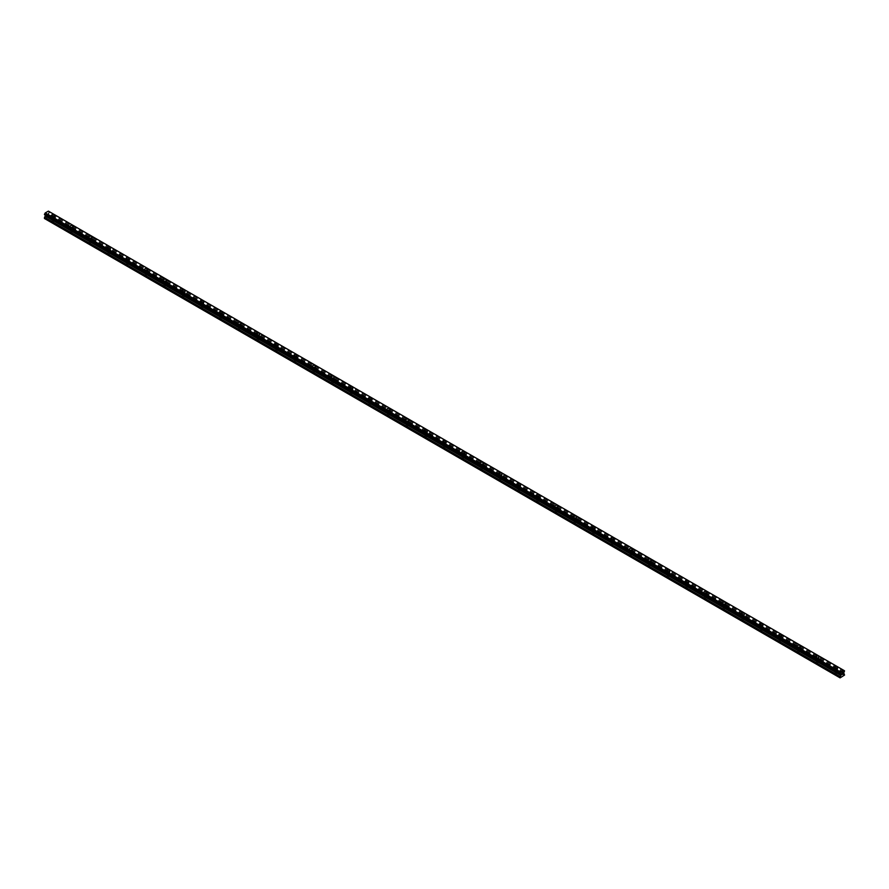 <?xml version="1.0" encoding="UTF-8"?>
<svg xmlns="http://www.w3.org/2000/svg" width="889" height="889" viewBox="0 0 889 889"><rect width="100%" height="100%" fill="white"/><g stroke="black" fill="none" stroke-linecap="round" stroke-linejoin="round"><path stroke-width="0.67" stroke-dasharray="4.45 3.33" d="M52.295 221.405A0.989 0.567 0 0 0 53.696 220.594A0.989 0.567 0 0 0 52.295 221.405M52.295 217.927A0.989 0.567 0 0 0 53.696 217.116A0.989 0.567 0 0 0 52.295 217.927M54.64 215.627L54.64 215.616A1.645 0.956 180 0 1 53.629 216.505A1.645 0.956 180 0 1 51.829 216.294A1.645 0.956 180 0 1 51.351 215.627L51.351 215.616M70.942 232.162A0.989 0.567 0 0 0 72.342 231.362A0.989 0.567 0 0 0 70.942 232.162M70.942 228.684A0.989 0.567 0 0 0 72.342 227.884A0.989 0.567 0 0 0 70.942 228.684M73.287 226.384L73.287 226.384A1.645 0.956 180 0 1 72.265 227.262A1.645 0.956 180 0 1 70.475 227.062A1.645 0.956 180 0 1 69.987 226.384L69.987 226.384M89.578 242.93A0.989 0.567 0 0 0 90.978 242.119A0.989 0.567 0 0 0 89.578 242.93M89.578 239.452A0.989 0.567 0 0 0 90.978 238.641A0.989 0.567 0 0 0 89.578 239.452M91.934 237.152L91.934 237.141A1.645 0.956 180 0 1 90.911 238.03A1.645 0.956 180 0 1 89.111 237.819A1.645 0.956 180 0 1 88.633 237.152L88.633 237.141M108.225 253.698A0.989 0.567 0 0 0 109.625 252.887A0.989 0.567 0 0 0 108.225 253.698M108.225 250.209A0.989 0.567 0 0 0 109.625 249.409A0.989 0.567 0 0 0 108.225 250.209M110.569 247.909L110.569 247.909A1.645 0.956 180 0 1 109.558 248.787A1.645 0.956 180 0 1 107.758 248.587A1.645 0.956 180 0 1 107.28 247.909L107.28 247.909M126.871 264.455A0.989 0.567 0 0 0 128.272 263.655A0.989 0.567 0 0 0 126.871 264.455M126.871 260.977A0.989 0.567 0 0 0 128.272 260.166A0.989 0.567 0 0 0 126.871 260.977M129.216 258.677L129.216 258.677A1.645 0.956 180 0 1 128.194 259.555A1.645 0.956 180 0 1 126.405 259.344A1.645 0.956 180 0 1 125.916 258.677L125.916 258.677M145.507 275.223A0.989 0.567 0 0 0 146.907 274.412A0.989 0.567 0 0 0 145.507 275.223M145.507 271.745A0.989 0.567 0 0 0 146.907 270.934A0.989 0.567 0 0 0 145.507 271.745M147.863 269.445L147.863 269.434A1.645 0.956 180 0 1 146.841 270.323A1.645 0.956 180 0 1 145.04 270.112A1.645 0.956 180 0 1 144.563 269.445L144.563 269.434M164.154 285.98A0.989 0.567 0 0 0 165.554 285.18A0.989 0.567 0 0 0 164.154 285.98M164.154 282.502A0.989 0.567 0 0 0 165.554 281.702A0.989 0.567 0 0 0 164.154 282.502M166.499 280.202L166.499 280.202A1.645 0.956 180 0 1 165.487 281.08A1.645 0.956 180 0 1 163.687 280.88A1.645 0.956 180 0 1 163.209 280.202L163.209 280.202M182.801 296.748A0.989 0.567 0 0 0 184.201 295.937A0.989 0.567 0 0 0 182.801 296.748M182.801 293.27A0.989 0.567 0 0 0 184.201 292.459A0.989 0.567 0 0 0 182.801 293.27M185.145 290.97L185.145 290.959A1.645 0.956 180 0 1 184.123 291.848A1.645 0.956 180 0 1 182.334 291.636A1.645 0.956 180 0 1 181.845 290.97L181.845 290.959M201.436 307.516A0.989 0.567 0 0 0 202.836 306.705A0.989 0.567 0 0 0 201.436 307.516M201.436 304.027A0.989 0.567 0 0 0 202.836 303.227A0.989 0.567 0 0 0 201.436 304.027M203.792 301.727L203.792 301.727A1.645 0.956 180 0 1 202.77 302.604A1.645 0.956 180 0 1 200.97 302.404A1.645 0.956 180 0 1 200.492 301.727L200.492 301.727M220.083 318.273A0.989 0.567 0 0 0 221.483 317.473A0.989 0.567 0 0 0 220.083 318.273M220.083 314.795A0.989 0.567 0 0 0 221.483 313.984A0.989 0.567 0 0 0 220.083 314.795M222.428 312.495L222.428 312.495A1.645 0.956 180 0 1 221.417 313.373A1.645 0.956 180 0 1 219.616 313.161A1.645 0.956 180 0 1 219.138 312.495L219.138 312.495M238.73 329.041A0.989 0.567 0 0 0 240.13 328.23A0.989 0.567 0 0 0 238.73 329.041M238.73 325.563A0.989 0.567 0 0 0 240.13 324.752A0.989 0.567 0 0 0 238.73 325.563M241.075 323.263L241.075 323.252A1.645 0.956 180 0 1 240.052 324.141A1.645 0.956 180 0 1 238.263 323.929A1.645 0.956 180 0 1 237.774 323.263L237.774 323.252M257.365 339.798A0.989 0.567 0 0 0 258.766 338.998A0.989 0.567 0 0 0 257.365 339.798M257.365 336.32A0.989 0.567 0 0 0 258.766 335.52A0.989 0.567 0 0 0 257.365 336.32M259.721 334.02L259.721 334.02A1.645 0.956 180 0 1 258.699 334.897A1.645 0.956 180 0 1 256.899 334.697A1.645 0.956 180 0 1 256.421 334.02L256.421 334.02M276.012 350.566A0.989 0.567 0 0 0 277.412 349.755A0.989 0.567 0 0 0 276.012 350.566M276.012 347.088A0.989 0.567 0 0 0 277.412 346.277A0.989 0.567 0 0 0 276.012 347.088M278.357 344.788L278.357 344.776A1.645 0.956 180 0 1 277.346 345.665A1.645 0.956 180 0 1 275.546 345.454A1.645 0.956 180 0 1 275.068 344.788L275.068 344.776M294.659 361.334A0.989 0.567 0 0 0 296.059 360.523A0.989 0.567 0 0 0 294.659 361.334M294.659 357.845A0.989 0.567 0 0 0 296.059 357.045A0.989 0.567 0 0 0 294.659 357.845M297.004 355.544L297.004 355.544A1.645 0.956 180 0 1 295.981 356.422A1.645 0.956 180 0 1 294.192 356.222A1.645 0.956 180 0 1 293.703 355.544L293.703 355.544M313.295 372.091A0.989 0.567 0 0 0 314.695 371.291A0.989 0.567 0 0 0 313.295 372.091M313.295 368.613A0.989 0.567 0 0 0 314.695 367.802A0.989 0.567 0 0 0 313.295 368.613M315.651 366.312L315.651 366.312A1.645 0.956 180 0 1 314.628 367.19A1.645 0.956 180 0 1 312.828 366.979A1.645 0.956 180 0 1 312.35 366.312L312.35 366.312M331.941 382.859A0.989 0.567 0 0 0 333.342 382.048A0.989 0.567 0 0 0 331.941 382.859M331.941 379.381A0.989 0.567 0 0 0 333.342 378.57A0.989 0.567 0 0 0 331.941 379.381M334.286 377.069L334.286 377.069A1.645 0.956 180 0 1 333.275 377.958A1.645 0.956 180 0 1 331.475 377.747A1.645 0.956 180 0 1 330.997 377.069L330.997 377.069M350.588 393.616A0.989 0.567 0 0 0 351.988 392.816A0.989 0.567 0 0 0 350.588 393.616M350.588 390.138A0.989 0.567 0 0 0 351.988 389.338A0.989 0.567 0 0 0 350.588 390.138M352.933 387.837L352.933 387.837A1.645 0.956 180 0 1 351.911 388.715A1.645 0.956 180 0 1 350.122 388.515A1.645 0.956 180 0 1 349.633 387.837L349.633 387.837M369.224 404.384A0.989 0.567 0 0 0 370.624 403.573A0.989 0.567 0 0 0 369.224 404.384M369.224 400.906A0.989 0.567 0 0 0 370.624 400.094A0.989 0.567 0 0 0 369.224 400.906M371.58 398.605L371.58 398.594A1.645 0.956 180 0 1 370.557 399.483A1.645 0.956 180 0 1 368.757 399.272A1.645 0.956 180 0 1 368.279 398.605L368.279 398.594M387.871 415.152A0.989 0.567 0 0 0 389.271 414.341A0.989 0.567 0 0 0 387.871 415.152M387.871 411.663A0.989 0.567 0 0 0 389.271 410.862A0.989 0.567 0 0 0 387.871 411.663M390.215 409.362L390.215 409.362A1.645 0.956 180 0 1 389.204 410.24A1.645 0.956 180 0 1 387.404 410.04A1.645 0.956 180 0 1 386.926 409.362L386.926 409.362M406.517 425.909A0.989 0.567 0 0 0 407.918 425.109A0.989 0.567 0 0 0 406.517 425.909M406.517 422.431A0.989 0.567 0 0 0 407.918 421.619A0.989 0.567 0 0 0 406.517 422.431M408.862 420.13L408.862 420.13A1.645 0.956 180 0 1 407.84 421.008A1.645 0.956 180 0 1 406.051 420.797A1.645 0.956 180 0 1 405.562 420.13L405.562 420.13M425.153 436.677A0.989 0.567 0 0 0 426.553 435.866A0.989 0.567 0 0 0 425.153 436.677M425.153 433.199A0.989 0.567 0 0 0 426.553 432.387A0.989 0.567 0 0 0 425.153 433.199M427.509 430.887L427.509 430.887A1.645 0.956 180 0 1 426.487 431.776A1.645 0.956 180 0 1 424.686 431.565A1.645 0.956 180 0 1 424.209 430.887L424.209 430.887M443.8 447.434A0.989 0.567 0 0 0 445.2 446.634A0.989 0.567 0 0 0 443.8 447.434M443.8 443.955A0.989 0.567 0 0 0 445.2 443.155A0.989 0.567 0 0 0 443.8 443.955M446.145 441.655L446.145 441.655A1.645 0.956 180 0 1 445.133 442.533A1.645 0.956 180 0 1 443.333 442.333A1.645 0.956 180 0 1 442.855 441.655L442.855 441.655M462.447 458.202A0.989 0.567 0 0 0 463.847 457.391A0.989 0.567 0 0 0 462.447 458.202M462.447 454.724A0.989 0.567 0 0 0 463.847 453.912A0.989 0.567 0 0 0 462.447 454.724M464.791 452.412L464.791 452.423A1.645 0.956 180 0 1 463.769 453.301A1.645 0.956 180 0 1 461.98 453.09A1.645 0.956 180 0 1 461.491 452.423L461.491 452.412M481.082 468.97A0.989 0.567 0 0 0 482.483 468.159A0.989 0.567 0 0 0 481.082 468.97M481.082 465.48A0.989 0.567 0 0 0 482.483 464.68A0.989 0.567 0 0 0 481.082 465.48M483.438 463.18L483.438 463.18A1.645 0.956 180 0 1 482.416 464.058A1.645 0.956 180 0 1 480.616 463.858A1.645 0.956 180 0 1 480.138 463.18L480.138 463.18M499.729 479.727A0.989 0.567 0 0 0 501.129 478.915A0.989 0.567 0 0 0 499.729 479.727M499.729 476.248A0.989 0.567 0 0 0 501.129 475.437A0.989 0.567 0 0 0 499.729 476.248M502.074 473.948L502.074 473.937A1.645 0.956 180 0 1 501.063 474.826A1.645 0.956 180 0 1 499.262 474.615A1.645 0.956 180 0 1 498.785 473.948L498.785 473.937M518.376 490.495A0.989 0.567 0 0 0 519.776 489.683A0.989 0.567 0 0 0 518.376 490.495M518.376 487.016A0.989 0.567 0 0 0 519.776 486.205A0.989 0.567 0 0 0 518.376 487.016M520.721 484.705L520.721 484.705A1.645 0.956 180 0 1 519.698 485.594A1.645 0.956 180 0 1 517.909 485.383A1.645 0.956 180 0 1 517.42 484.705L517.42 484.705M537.012 501.252A0.989 0.567 0 0 0 538.412 500.451A0.989 0.567 0 0 0 537.012 501.252M537.012 497.773A0.989 0.567 0 0 0 538.412 496.962A0.989 0.567 0 0 0 537.012 497.773M539.367 495.473L539.367 495.473A1.645 0.956 180 0 1 538.345 496.351A1.645 0.956 180 0 1 536.545 496.151A1.645 0.956 180 0 1 536.067 495.473L536.067 495.473M555.658 512.02A0.989 0.567 0 0 0 557.059 511.208A0.989 0.567 0 0 0 555.658 512.02M555.658 508.541A0.989 0.567 0 0 0 557.059 507.73A0.989 0.567 0 0 0 555.658 508.541M558.003 506.241L558.003 506.23A1.645 0.956 180 0 1 556.992 507.119A1.645 0.956 180 0 1 555.192 506.908A1.645 0.956 180 0 1 554.714 506.241L554.714 506.23M574.305 522.776A0.989 0.567 0 0 0 575.705 521.976A0.989 0.567 0 0 0 574.305 522.776M574.305 519.298A0.989 0.567 0 0 0 575.705 518.498A0.989 0.567 0 0 0 574.305 519.298M576.65 516.998L576.65 516.998A1.645 0.956 180 0 1 575.628 517.876A1.645 0.956 180 0 1 573.838 517.676A1.645 0.956 180 0 1 573.349 516.998L573.349 516.998M592.941 533.544A0.989 0.567 0 0 0 594.341 532.733A0.989 0.567 0 0 0 592.941 533.544M592.941 530.066A0.989 0.567 0 0 0 594.341 529.255A0.989 0.567 0 0 0 592.941 530.066M595.297 527.755L595.297 527.766A1.645 0.956 180 0 1 594.274 528.644A1.645 0.956 180 0 1 592.485 528.433A1.645 0.956 180 0 1 591.996 527.766L591.996 527.755M611.588 544.312A0.989 0.567 0 0 0 612.988 543.501A0.989 0.567 0 0 0 611.588 544.312M611.588 540.834A0.989 0.567 0 0 0 612.988 540.023A0.989 0.567 0 0 0 611.588 540.834M613.932 538.523L613.932 538.523A1.645 0.956 180 0 1 612.921 539.401A1.645 0.956 180 0 1 611.121 539.201A1.645 0.956 180 0 1 610.643 538.523L610.643 538.523M630.234 555.069A0.989 0.567 0 0 0 631.635 554.269A0.989 0.567 0 0 0 630.234 555.069M630.234 551.591A0.989 0.567 0 0 0 631.635 550.78A0.989 0.567 0 0 0 630.234 551.591M632.579 549.291L632.579 549.291A1.645 0.956 180 0 1 631.557 550.169A1.645 0.956 180 0 1 629.768 549.969A1.645 0.956 180 0 1 629.279 549.291L629.279 549.291M648.87 565.837A0.989 0.567 0 0 0 650.27 565.026A0.989 0.567 0 0 0 648.87 565.837M648.87 562.359A0.989 0.567 0 0 0 650.27 561.548A0.989 0.567 0 0 0 648.87 562.359M651.226 560.059L651.226 560.048A1.645 0.956 180 0 1 650.203 560.937A1.645 0.956 180 0 1 648.414 560.726A1.645 0.956 180 0 1 647.925 560.059L647.925 560.048M667.517 576.594A0.989 0.567 0 0 0 668.917 575.794A0.989 0.567 0 0 0 667.517 576.594M667.517 573.116A0.989 0.567 0 0 0 668.917 572.316A0.989 0.567 0 0 0 667.517 573.116M669.861 570.816L669.861 570.816A1.645 0.956 180 0 1 668.85 571.694A1.645 0.956 180 0 1 667.05 571.494A1.645 0.956 180 0 1 666.572 570.816L666.572 570.816M686.164 587.362A0.989 0.567 0 0 0 687.564 586.551A0.989 0.567 0 0 0 686.164 587.362M686.164 583.884A0.989 0.567 0 0 0 687.564 583.073A0.989 0.567 0 0 0 686.164 583.884M688.508 581.584L688.508 581.573A1.645 0.956 180 0 1 687.486 582.462A1.645 0.956 180 0 1 685.697 582.251A1.645 0.956 180 0 1 685.208 581.584L685.208 581.573M704.799 598.13A0.989 0.567 0 0 0 706.199 597.319A0.989 0.567 0 0 0 704.799 598.13M704.799 594.641A0.989 0.567 0 0 0 706.199 593.841A0.989 0.567 0 0 0 704.799 594.641M707.155 592.341L707.155 592.341A1.645 0.956 180 0 1 706.133 593.219A1.645 0.956 180 0 1 704.344 593.019A1.645 0.956 180 0 1 703.855 592.341L703.855 592.341M723.446 608.887A0.989 0.567 0 0 0 724.846 608.087A0.989 0.567 0 0 0 723.446 608.887M723.446 605.409A0.989 0.567 0 0 0 724.846 604.598A0.989 0.567 0 0 0 723.446 605.409M725.791 603.109L725.791 603.109A1.645 0.956 180 0 1 724.779 603.987A1.645 0.956 180 0 1 722.979 603.775A1.645 0.956 180 0 1 722.501 603.109L722.501 603.109M742.093 619.655A0.989 0.567 0 0 0 743.493 618.844A0.989 0.567 0 0 0 742.093 619.655M742.093 616.177A0.989 0.567 0 0 0 743.493 615.366A0.989 0.567 0 0 0 742.093 616.177M744.437 613.877L744.437 613.866A1.645 0.956 180 0 1 743.415 614.755A1.645 0.956 180 0 1 741.626 614.543A1.645 0.956 180 0 1 741.137 613.877L741.137 613.866M760.728 630.412A0.989 0.567 0 0 0 762.129 629.612A0.989 0.567 0 0 0 760.728 630.412M760.728 626.934A0.989 0.567 0 0 0 762.129 626.134A0.989 0.567 0 0 0 760.728 626.934M763.084 624.634L763.084 624.634A1.645 0.956 180 0 1 762.062 625.512A1.645 0.956 180 0 1 760.273 625.311A1.645 0.956 180 0 1 759.784 624.634L759.784 624.634M779.375 641.18A0.989 0.567 0 0 0 780.775 640.369A0.989 0.567 0 0 0 779.375 641.18M779.375 637.702A0.989 0.567 0 0 0 780.775 636.891A0.989 0.567 0 0 0 779.375 637.702M781.72 635.402L781.72 635.391A1.645 0.956 180 0 1 780.709 636.28A1.645 0.956 180 0 1 778.908 636.068A1.645 0.956 180 0 1 778.431 635.402L778.431 635.391M798.022 651.948A0.989 0.567 0 0 0 799.422 651.137A0.989 0.567 0 0 0 798.022 651.948M798.022 648.459A0.989 0.567 0 0 0 799.422 647.659A0.989 0.567 0 0 0 798.022 648.459M800.367 646.159L800.367 646.159A1.645 0.956 180 0 1 799.344 647.036A1.645 0.956 180 0 1 797.555 646.836A1.645 0.956 180 0 1 797.066 646.159L797.066 646.159M816.658 662.705A0.989 0.567 0 0 0 818.058 661.905A0.989 0.567 0 0 0 816.658 662.705M816.658 659.227A0.989 0.567 0 0 0 818.058 658.416A0.989 0.567 0 0 0 816.658 659.227M819.013 656.927L819.013 656.927A1.645 0.956 180 0 1 817.991 657.804A1.645 0.956 180 0 1 816.202 657.593A1.645 0.956 180 0 1 815.713 656.927L815.713 656.927M835.304 673.473A0.989 0.567 0 0 0 836.705 672.662A0.989 0.567 0 0 0 835.304 673.473M835.304 669.995A0.989 0.567 0 0 0 836.705 669.184A0.989 0.567 0 0 0 835.304 669.995M837.649 667.695L837.649 667.683A1.645 0.956 180 0 1 836.638 668.572A1.645 0.956 180 0 1 834.838 668.361A1.645 0.956 180 0 1 834.36 667.695L834.36 667.683M834.838 670.262A1.645 0.956 0 0 0 836.638 670.462A1.645 0.956 0 0 0 837.649 669.584A1.645 0.956 0 0 0 837.171 668.917A1.645 0.956 0 0 0 835.371 668.706A1.645 0.956 0 0 0 834.36 669.584A1.645 0.956 0 0 0 834.838 670.262M834.838 668.539A1.645 0.956 0 0 0 836.638 668.75A1.645 0.956 0 0 0 837.649 667.872A1.645 0.956 0 0 0 837.171 667.195A1.645 0.956 0 0 0 835.371 666.994A1.645 0.956 0 0 0 834.36 667.872A1.645 0.956 0 0 0 834.838 668.539M816.202 659.494A1.645 0.956 0 0 0 817.991 659.705A1.645 0.956 0 0 0 819.013 658.827A1.645 0.956 0 0 0 818.525 658.149A1.645 0.956 0 0 0 816.735 657.949A1.645 0.956 0 0 0 815.713 658.827A1.645 0.956 0 0 0 816.202 659.494M816.202 657.782A1.645 0.956 0 0 0 817.991 657.982A1.645 0.956 0 0 0 819.013 657.104A1.645 0.956 0 0 0 818.525 656.438A1.645 0.956 0 0 0 816.735 656.226A1.645 0.956 0 0 0 815.713 657.104A1.645 0.956 0 0 0 816.202 657.782M797.555 648.737A1.645 0.956 0 0 0 799.344 648.937A1.645 0.956 0 0 0 800.367 648.059A1.645 0.956 0 0 0 799.889 647.392A1.645 0.956 0 0 0 798.089 647.181A1.645 0.956 0 0 0 797.066 648.059A1.645 0.956 0 0 0 797.555 648.737M797.555 647.014A1.645 0.956 0 0 0 799.344 647.225A1.645 0.956 0 0 0 800.367 646.336A1.645 0.956 0 0 0 799.889 645.67A1.645 0.956 0 0 0 798.089 645.458A1.645 0.956 0 0 0 797.066 646.336A1.645 0.956 0 0 0 797.555 647.014M778.908 637.969A1.645 0.956 0 0 0 780.709 638.18A1.645 0.956 0 0 0 781.72 637.302A1.645 0.956 0 0 0 781.242 636.624A1.645 0.956 0 0 0 779.442 636.413A1.645 0.956 0 0 0 778.431 637.302A1.645 0.956 0 0 0 778.908 637.969M778.908 636.246A1.645 0.956 0 0 0 780.709 636.457A1.645 0.956 0 0 0 781.72 635.579A1.645 0.956 0 0 0 781.242 634.902A1.645 0.956 0 0 0 779.442 634.702A1.645 0.956 0 0 0 778.431 635.579A1.645 0.956 0 0 0 778.908 636.246M760.273 627.201A1.645 0.956 0 0 0 762.062 627.412A1.645 0.956 0 0 0 763.084 626.534A1.645 0.956 0 0 0 762.595 625.856A1.645 0.956 0 0 0 760.806 625.656A1.645 0.956 0 0 0 759.784 626.534A1.645 0.956 0 0 0 760.273 627.201M760.273 625.489A1.645 0.956 0 0 0 762.062 625.689A1.645 0.956 0 0 0 763.084 624.811A1.645 0.956 0 0 0 762.595 624.145A1.645 0.956 0 0 0 760.806 623.934A1.645 0.956 0 0 0 759.784 624.811A1.645 0.956 0 0 0 760.273 625.489M741.626 616.444A1.645 0.956 0 0 0 743.415 616.644A1.645 0.956 0 0 0 744.437 615.766A1.645 0.956 0 0 0 743.96 615.099A1.645 0.956 0 0 0 742.159 614.888A1.645 0.956 0 0 0 741.137 615.766A1.645 0.956 0 0 0 741.626 616.444M741.626 614.721A1.645 0.956 0 0 0 743.415 614.932A1.645 0.956 0 0 0 744.437 614.055A1.645 0.956 0 0 0 743.96 613.377A1.645 0.956 0 0 0 742.159 613.177A1.645 0.956 0 0 0 741.137 614.055A1.645 0.956 0 0 0 741.626 614.721M722.979 605.676A1.645 0.956 0 0 0 724.779 605.887A1.645 0.956 0 0 0 725.791 605.009A1.645 0.956 0 0 0 725.313 604.331A1.645 0.956 0 0 0 723.513 604.131A1.645 0.956 0 0 0 722.501 605.009A1.645 0.956 0 0 0 722.979 605.676M722.979 603.964A1.645 0.956 0 0 0 724.779 604.164A1.645 0.956 0 0 0 725.791 603.287A1.645 0.956 0 0 0 725.313 602.62A1.645 0.956 0 0 0 723.513 602.409A1.645 0.956 0 0 0 722.501 603.287A1.645 0.956 0 0 0 722.979 603.964M704.344 594.919A1.645 0.956 0 0 0 706.133 595.119A1.645 0.956 0 0 0 707.155 594.241A1.645 0.956 0 0 0 706.666 593.574A1.645 0.956 0 0 0 704.877 593.363A1.645 0.956 0 0 0 703.855 594.241A1.645 0.956 0 0 0 704.344 594.919M704.344 593.196A1.645 0.956 0 0 0 706.133 593.408A1.645 0.956 0 0 0 707.155 592.519A1.645 0.956 0 0 0 706.666 591.852A1.645 0.956 0 0 0 704.877 591.641A1.645 0.956 0 0 0 703.855 592.519A1.645 0.956 0 0 0 704.344 593.196M685.697 584.151A1.645 0.956 0 0 0 687.486 584.362A1.645 0.956 0 0 0 688.508 583.484A1.645 0.956 0 0 0 688.03 582.806A1.645 0.956 0 0 0 686.23 582.595A1.645 0.956 0 0 0 685.208 583.484A1.645 0.956 0 0 0 685.697 584.151M685.697 582.428A1.645 0.956 0 0 0 687.486 582.639A1.645 0.956 0 0 0 688.508 581.762A1.645 0.956 0 0 0 688.03 581.084A1.645 0.956 0 0 0 686.23 580.884A1.645 0.956 0 0 0 685.208 581.762A1.645 0.956 0 0 0 685.697 582.428M667.05 573.383A1.645 0.956 0 0 0 668.85 573.594A1.645 0.956 0 0 0 669.861 572.716A1.645 0.956 0 0 0 669.384 572.038A1.645 0.956 0 0 0 667.583 571.838A1.645 0.956 0 0 0 666.572 572.716A1.645 0.956 0 0 0 667.05 573.383M667.05 571.671A1.645 0.956 0 0 0 668.85 571.871A1.645 0.956 0 0 0 669.861 570.994A1.645 0.956 0 0 0 669.384 570.327A1.645 0.956 0 0 0 667.583 570.116A1.645 0.956 0 0 0 666.572 570.994A1.645 0.956 0 0 0 667.05 571.671M648.414 562.626A1.645 0.956 0 0 0 650.203 562.826A1.645 0.956 0 0 0 651.226 561.948A1.645 0.956 0 0 0 650.737 561.281A1.645 0.956 0 0 0 648.948 561.07A1.645 0.956 0 0 0 647.925 561.948A1.645 0.956 0 0 0 648.414 562.626M648.414 560.903A1.645 0.956 0 0 0 650.203 561.115A1.645 0.956 0 0 0 651.226 560.237A1.645 0.956 0 0 0 650.737 559.559A1.645 0.956 0 0 0 648.948 559.359A1.645 0.956 0 0 0 647.925 560.237A1.645 0.956 0 0 0 648.414 560.903M629.768 551.858A1.645 0.956 0 0 0 631.557 552.069A1.645 0.956 0 0 0 632.579 551.191A1.645 0.956 0 0 0 632.101 550.513A1.645 0.956 0 0 0 630.301 550.313A1.645 0.956 0 0 0 629.279 551.191A1.645 0.956 0 0 0 629.768 551.858M629.768 550.147A1.645 0.956 0 0 0 631.557 550.347A1.645 0.956 0 0 0 632.579 549.469A1.645 0.956 0 0 0 632.101 548.802A1.645 0.956 0 0 0 630.301 548.591A1.645 0.956 0 0 0 629.279 549.469A1.645 0.956 0 0 0 629.768 550.147M611.121 541.101A1.645 0.956 0 0 0 612.921 541.301A1.645 0.956 0 0 0 613.932 540.423A1.645 0.956 0 0 0 613.454 539.756A1.645 0.956 0 0 0 611.654 539.545A1.645 0.956 0 0 0 610.643 540.423A1.645 0.956 0 0 0 611.121 541.101M611.121 539.379A1.645 0.956 0 0 0 612.921 539.59A1.645 0.956 0 0 0 613.932 538.712A1.645 0.956 0 0 0 613.454 538.034A1.645 0.956 0 0 0 611.654 537.823A1.645 0.956 0 0 0 610.643 538.712A1.645 0.956 0 0 0 611.121 539.379M592.485 530.333A1.645 0.956 0 0 0 594.274 530.544A1.645 0.956 0 0 0 595.297 529.666A1.645 0.956 0 0 0 594.808 528.988A1.645 0.956 0 0 0 593.019 528.777A1.645 0.956 0 0 0 591.996 529.666A1.645 0.956 0 0 0 592.485 530.333M592.485 528.611A1.645 0.956 0 0 0 594.274 528.822A1.645 0.956 0 0 0 595.297 527.944A1.645 0.956 0 0 0 594.808 527.266A1.645 0.956 0 0 0 593.019 527.066A1.645 0.956 0 0 0 591.996 527.944A1.645 0.956 0 0 0 592.485 528.611M573.838 519.576A1.645 0.956 0 0 0 575.628 519.776A1.645 0.956 0 0 0 576.65 518.898A1.645 0.956 0 0 0 576.172 518.22A1.645 0.956 0 0 0 574.372 518.02A1.645 0.956 0 0 0 573.349 518.898A1.645 0.956 0 0 0 573.838 519.576M573.838 517.854A1.645 0.956 0 0 0 575.628 518.054A1.645 0.956 0 0 0 576.65 517.176A1.645 0.956 0 0 0 576.172 516.509A1.645 0.956 0 0 0 574.372 516.298A1.645 0.956 0 0 0 573.349 517.176A1.645 0.956 0 0 0 573.838 517.854M555.192 508.808A1.645 0.956 0 0 0 556.992 509.008A1.645 0.956 0 0 0 558.003 508.13A1.645 0.956 0 0 0 557.525 507.463A1.645 0.956 0 0 0 555.725 507.252A1.645 0.956 0 0 0 554.714 508.13A1.645 0.956 0 0 0 555.192 508.808M555.192 507.086A1.645 0.956 0 0 0 556.992 507.297A1.645 0.956 0 0 0 558.003 506.419A1.645 0.956 0 0 0 557.525 505.741A1.645 0.956 0 0 0 555.725 505.541A1.645 0.956 0 0 0 554.714 506.419A1.645 0.956 0 0 0 555.192 507.086M536.545 498.04A1.645 0.956 0 0 0 538.345 498.251A1.645 0.956 0 0 0 539.367 497.373A1.645 0.956 0 0 0 538.878 496.695A1.645 0.956 0 0 0 537.089 496.495A1.645 0.956 0 0 0 536.067 497.373A1.645 0.956 0 0 0 536.545 498.04M536.545 496.329A1.645 0.956 0 0 0 538.345 496.529A1.645 0.956 0 0 0 539.367 495.651A1.645 0.956 0 0 0 538.878 494.984A1.645 0.956 0 0 0 537.089 494.773A1.645 0.956 0 0 0 536.067 495.651A1.645 0.956 0 0 0 536.545 496.329M517.909 487.283A1.645 0.956 0 0 0 519.698 487.483A1.645 0.956 0 0 0 520.721 486.605A1.645 0.956 0 0 0 520.243 485.939A1.645 0.956 0 0 0 518.443 485.727A1.645 0.956 0 0 0 517.42 486.605A1.645 0.956 0 0 0 517.909 487.283M517.909 485.561A1.645 0.956 0 0 0 519.698 485.772A1.645 0.956 0 0 0 520.721 484.894A1.645 0.956 0 0 0 520.243 484.216A1.645 0.956 0 0 0 518.443 484.005A1.645 0.956 0 0 0 517.42 484.894A1.645 0.956 0 0 0 517.909 485.561M499.262 476.515A1.645 0.956 0 0 0 501.063 476.726A1.645 0.956 0 0 0 502.074 475.848A1.645 0.956 0 0 0 501.596 475.171A1.645 0.956 0 0 0 499.796 474.97A1.645 0.956 0 0 0 498.785 475.848A1.645 0.956 0 0 0 499.262 476.515M499.262 474.793A1.645 0.956 0 0 0 501.063 475.004A1.645 0.956 0 0 0 502.074 474.126A1.645 0.956 0 0 0 501.596 473.448A1.645 0.956 0 0 0 499.796 473.248A1.645 0.956 0 0 0 498.785 474.126A1.645 0.956 0 0 0 499.262 474.793M480.616 465.758A1.645 0.956 0 0 0 482.416 465.958A1.645 0.956 0 0 0 483.438 465.08A1.645 0.956 0 0 0 482.949 464.402A1.645 0.956 0 0 0 481.16 464.202A1.645 0.956 0 0 0 480.138 465.08A1.645 0.956 0 0 0 480.616 465.758M480.616 464.036A1.645 0.956 0 0 0 482.416 464.236A1.645 0.956 0 0 0 483.438 463.358A1.645 0.956 0 0 0 482.949 462.691A1.645 0.956 0 0 0 481.16 462.48A1.645 0.956 0 0 0 480.138 463.358A1.645 0.956 0 0 0 480.616 464.036M461.98 454.99A1.645 0.956 0 0 0 463.769 455.201A1.645 0.956 0 0 0 464.791 454.312A1.645 0.956 0 0 0 464.314 453.646A1.645 0.956 0 0 0 462.513 453.434A1.645 0.956 0 0 0 461.491 454.312A1.645 0.956 0 0 0 461.98 454.99M461.98 453.268A1.645 0.956 0 0 0 463.769 453.479A1.645 0.956 0 0 0 464.791 452.601A1.645 0.956 0 0 0 464.314 451.923A1.645 0.956 0 0 0 462.513 451.723A1.645 0.956 0 0 0 461.491 452.601A1.645 0.956 0 0 0 461.98 453.268M443.333 444.222A1.645 0.956 0 0 0 445.133 444.433A1.645 0.956 0 0 0 446.145 443.555A1.645 0.956 0 0 0 445.667 442.878A1.645 0.956 0 0 0 443.867 442.678A1.645 0.956 0 0 0 442.855 443.555A1.645 0.956 0 0 0 443.333 444.222M443.333 442.511A1.645 0.956 0 0 0 445.133 442.711A1.645 0.956 0 0 0 446.145 441.833A1.645 0.956 0 0 0 445.667 441.166A1.645 0.956 0 0 0 443.867 440.955A1.645 0.956 0 0 0 442.855 441.833A1.645 0.956 0 0 0 443.333 442.511M424.686 433.465A1.645 0.956 0 0 0 426.487 433.665A1.645 0.956 0 0 0 427.509 432.787A1.645 0.956 0 0 0 427.02 432.121A1.645 0.956 0 0 0 425.231 431.91A1.645 0.956 0 0 0 424.209 432.787A1.645 0.956 0 0 0 424.686 433.465M424.686 431.743A1.645 0.956 0 0 0 426.487 431.954A1.645 0.956 0 0 0 427.509 431.076A1.645 0.956 0 0 0 427.02 430.398A1.645 0.956 0 0 0 425.231 430.187A1.645 0.956 0 0 0 424.209 431.076A1.645 0.956 0 0 0 424.686 431.743M406.051 422.697A1.645 0.956 0 0 0 407.84 422.908A1.645 0.956 0 0 0 408.862 422.031A1.645 0.956 0 0 0 408.384 421.353A1.645 0.956 0 0 0 406.584 421.153A1.645 0.956 0 0 0 405.562 422.031A1.645 0.956 0 0 0 406.051 422.697M406.051 420.986A1.645 0.956 0 0 0 407.84 421.186A1.645 0.956 0 0 0 408.862 420.308A1.645 0.956 0 0 0 408.384 419.63A1.645 0.956 0 0 0 406.584 419.43A1.645 0.956 0 0 0 405.562 420.308A1.645 0.956 0 0 0 406.051 420.986M387.404 411.94A1.645 0.956 0 0 0 389.204 412.14A1.645 0.956 0 0 0 390.215 411.263A1.645 0.956 0 0 0 389.738 410.596A1.645 0.956 0 0 0 387.937 410.385A1.645 0.956 0 0 0 386.926 411.263A1.645 0.956 0 0 0 387.404 411.94M387.404 410.218A1.645 0.956 0 0 0 389.204 410.418A1.645 0.956 0 0 0 390.215 409.54A1.645 0.956 0 0 0 389.738 408.873A1.645 0.956 0 0 0 387.937 408.662A1.645 0.956 0 0 0 386.926 409.54A1.645 0.956 0 0 0 387.404 410.218M368.757 401.172A1.645 0.956 0 0 0 370.557 401.384A1.645 0.956 0 0 0 371.58 400.495A1.645 0.956 0 0 0 371.091 399.828A1.645 0.956 0 0 0 369.302 399.617A1.645 0.956 0 0 0 368.279 400.495A1.645 0.956 0 0 0 368.757 401.172M368.757 399.45A1.645 0.956 0 0 0 370.557 399.661A1.645 0.956 0 0 0 371.58 398.783A1.645 0.956 0 0 0 371.091 398.105A1.645 0.956 0 0 0 369.302 397.905A1.645 0.956 0 0 0 368.279 398.783A1.645 0.956 0 0 0 368.757 399.45M350.122 390.404A1.645 0.956 0 0 0 351.911 390.615A1.645 0.956 0 0 0 352.933 389.738A1.645 0.956 0 0 0 352.455 389.06A1.645 0.956 0 0 0 350.655 388.86A1.645 0.956 0 0 0 349.633 389.738A1.645 0.956 0 0 0 350.122 390.404M350.122 388.693A1.645 0.956 0 0 0 351.911 388.893A1.645 0.956 0 0 0 352.933 388.015A1.645 0.956 0 0 0 352.455 387.348A1.645 0.956 0 0 0 350.655 387.137A1.645 0.956 0 0 0 349.633 388.015A1.645 0.956 0 0 0 350.122 388.693M331.475 379.647A1.645 0.956 0 0 0 333.275 379.847A1.645 0.956 0 0 0 334.286 378.97A1.645 0.956 0 0 0 333.808 378.303A1.645 0.956 0 0 0 332.008 378.092A1.645 0.956 0 0 0 330.997 378.97A1.645 0.956 0 0 0 331.475 379.647M331.475 377.925A1.645 0.956 0 0 0 333.275 378.136A1.645 0.956 0 0 0 334.286 377.258A1.645 0.956 0 0 0 333.808 376.58A1.645 0.956 0 0 0 332.008 376.38A1.645 0.956 0 0 0 330.997 377.258A1.645 0.956 0 0 0 331.475 377.925M312.828 368.879A1.645 0.956 0 0 0 314.628 369.091A1.645 0.956 0 0 0 315.651 368.213A1.645 0.956 0 0 0 315.162 367.535A1.645 0.956 0 0 0 313.373 367.335A1.645 0.956 0 0 0 312.35 368.213A1.645 0.956 0 0 0 312.828 368.879M312.828 367.168A1.645 0.956 0 0 0 314.628 367.368A1.645 0.956 0 0 0 315.651 366.49A1.645 0.956 0 0 0 315.162 365.812A1.645 0.956 0 0 0 313.373 365.612A1.645 0.956 0 0 0 312.35 366.49A1.645 0.956 0 0 0 312.828 367.168M294.192 358.123A1.645 0.956 0 0 0 295.981 358.323A1.645 0.956 0 0 0 297.004 357.445A1.645 0.956 0 0 0 296.515 356.778A1.645 0.956 0 0 0 294.726 356.567A1.645 0.956 0 0 0 293.703 357.445A1.645 0.956 0 0 0 294.192 358.123M294.192 356.4A1.645 0.956 0 0 0 295.981 356.611A1.645 0.956 0 0 0 297.004 355.722A1.645 0.956 0 0 0 296.515 355.055A1.645 0.956 0 0 0 294.726 354.844A1.645 0.956 0 0 0 293.703 355.722A1.645 0.956 0 0 0 294.192 356.4M275.546 347.355A1.645 0.956 0 0 0 277.346 347.566A1.645 0.956 0 0 0 278.357 346.677A1.645 0.956 0 0 0 277.879 346.01A1.645 0.956 0 0 0 276.079 345.799A1.645 0.956 0 0 0 275.068 346.677A1.645 0.956 0 0 0 275.546 347.355M275.546 345.632A1.645 0.956 0 0 0 277.346 345.843A1.645 0.956 0 0 0 278.357 344.965A1.645 0.956 0 0 0 277.879 344.287A1.645 0.956 0 0 0 276.079 344.087A1.645 0.956 0 0 0 275.068 344.965A1.645 0.956 0 0 0 275.546 345.632M256.899 336.587A1.645 0.956 0 0 0 258.699 336.798A1.645 0.956 0 0 0 259.721 335.92A1.645 0.956 0 0 0 259.232 335.242A1.645 0.956 0 0 0 257.443 335.042A1.645 0.956 0 0 0 256.421 335.92A1.645 0.956 0 0 0 256.899 336.587M256.899 334.875A1.645 0.956 0 0 0 258.699 335.075A1.645 0.956 0 0 0 259.721 334.197A1.645 0.956 0 0 0 259.232 333.531A1.645 0.956 0 0 0 257.443 333.319A1.645 0.956 0 0 0 256.421 334.197A1.645 0.956 0 0 0 256.899 334.875M238.263 325.83A1.645 0.956 0 0 0 240.052 326.03A1.645 0.956 0 0 0 241.075 325.152A1.645 0.956 0 0 0 240.586 324.485A1.645 0.956 0 0 0 238.797 324.274A1.645 0.956 0 0 0 237.774 325.152A1.645 0.956 0 0 0 238.263 325.83M238.263 324.107A1.645 0.956 0 0 0 240.052 324.318A1.645 0.956 0 0 0 241.075 323.44A1.645 0.956 0 0 0 240.586 322.763A1.645 0.956 0 0 0 238.797 322.563A1.645 0.956 0 0 0 237.774 323.44A1.645 0.956 0 0 0 238.263 324.107M219.616 315.062A1.645 0.956 0 0 0 221.417 315.273A1.645 0.956 0 0 0 222.428 314.395A1.645 0.956 0 0 0 221.95 313.717A1.645 0.956 0 0 0 220.15 313.517A1.645 0.956 0 0 0 219.138 314.395A1.645 0.956 0 0 0 219.616 315.062M219.616 313.35A1.645 0.956 0 0 0 221.417 313.55A1.645 0.956 0 0 0 222.428 312.672A1.645 0.956 0 0 0 221.95 312.006A1.645 0.956 0 0 0 220.15 311.795A1.645 0.956 0 0 0 219.138 312.672A1.645 0.956 0 0 0 219.616 313.35M200.97 304.305A1.645 0.956 0 0 0 202.77 304.505A1.645 0.956 0 0 0 203.792 303.627A1.645 0.956 0 0 0 203.303 302.96A1.645 0.956 0 0 0 201.514 302.749A1.645 0.956 0 0 0 200.492 303.627A1.645 0.956 0 0 0 200.97 304.305M200.97 302.582A1.645 0.956 0 0 0 202.77 302.793A1.645 0.956 0 0 0 203.792 301.904A1.645 0.956 0 0 0 203.303 301.238A1.645 0.956 0 0 0 201.514 301.027A1.645 0.956 0 0 0 200.492 301.904A1.645 0.956 0 0 0 200.97 302.582M182.334 293.537A1.645 0.956 0 0 0 184.123 293.748A1.645 0.956 0 0 0 185.145 292.87A1.645 0.956 0 0 0 184.656 292.192A1.645 0.956 0 0 0 182.867 291.981A1.645 0.956 0 0 0 181.845 292.87A1.645 0.956 0 0 0 182.334 293.537M182.334 291.814A1.645 0.956 0 0 0 184.123 292.025A1.645 0.956 0 0 0 185.145 291.148A1.645 0.956 0 0 0 184.656 290.47A1.645 0.956 0 0 0 182.867 290.27A1.645 0.956 0 0 0 181.845 291.148A1.645 0.956 0 0 0 182.334 291.814M163.687 282.769A1.645 0.956 0 0 0 165.487 282.98A1.645 0.956 0 0 0 166.499 282.102A1.645 0.956 0 0 0 166.021 281.424A1.645 0.956 0 0 0 164.221 281.224A1.645 0.956 0 0 0 163.209 282.102A1.645 0.956 0 0 0 163.687 282.769M163.687 281.057A1.645 0.956 0 0 0 165.487 281.257A1.645 0.956 0 0 0 166.499 280.379A1.645 0.956 0 0 0 166.021 279.713A1.645 0.956 0 0 0 164.221 279.502A1.645 0.956 0 0 0 163.209 280.379A1.645 0.956 0 0 0 163.687 281.057M145.04 272.012A1.645 0.956 0 0 0 146.841 272.212A1.645 0.956 0 0 0 147.863 271.334A1.645 0.956 0 0 0 147.374 270.667A1.645 0.956 0 0 0 145.585 270.456A1.645 0.956 0 0 0 144.563 271.334A1.645 0.956 0 0 0 145.04 272.012M145.04 270.289A1.645 0.956 0 0 0 146.841 270.5A1.645 0.956 0 0 0 147.863 269.623A1.645 0.956 0 0 0 147.374 268.945A1.645 0.956 0 0 0 145.585 268.745A1.645 0.956 0 0 0 144.563 269.623A1.645 0.956 0 0 0 145.04 270.289M126.405 261.244A1.645 0.956 0 0 0 128.194 261.455A1.645 0.956 0 0 0 129.216 260.577A1.645 0.956 0 0 0 128.727 259.899A1.645 0.956 0 0 0 126.938 259.699A1.645 0.956 0 0 0 125.916 260.577A1.645 0.956 0 0 0 126.405 261.244M126.405 259.532A1.645 0.956 0 0 0 128.194 259.732A1.645 0.956 0 0 0 129.216 258.855A1.645 0.956 0 0 0 128.727 258.188A1.645 0.956 0 0 0 126.938 257.977A1.645 0.956 0 0 0 125.916 258.855A1.645 0.956 0 0 0 126.405 259.532M107.758 250.487A1.645 0.956 0 0 0 109.558 250.687A1.645 0.956 0 0 0 110.569 249.809A1.645 0.956 0 0 0 110.092 249.142A1.645 0.956 0 0 0 108.291 248.931A1.645 0.956 0 0 0 107.28 249.809A1.645 0.956 0 0 0 107.758 250.487M107.758 248.764A1.645 0.956 0 0 0 109.558 248.976A1.645 0.956 0 0 0 110.569 248.087A1.645 0.956 0 0 0 110.092 247.42A1.645 0.956 0 0 0 108.291 247.209A1.645 0.956 0 0 0 107.28 248.087A1.645 0.956 0 0 0 107.758 248.764M89.111 239.719A1.645 0.956 0 0 0 90.911 239.93A1.645 0.956 0 0 0 91.934 239.052A1.645 0.956 0 0 0 91.445 238.374A1.645 0.956 0 0 0 89.656 238.163A1.645 0.956 0 0 0 88.633 239.052A1.645 0.956 0 0 0 89.111 239.719M89.111 237.996A1.645 0.956 0 0 0 90.911 238.208A1.645 0.956 0 0 0 91.934 237.33A1.645 0.956 0 0 0 91.445 236.652A1.645 0.956 0 0 0 89.656 236.452A1.645 0.956 0 0 0 88.633 237.33A1.645 0.956 0 0 0 89.111 237.996M70.475 228.951A1.645 0.956 0 0 0 72.265 229.162A1.645 0.956 0 0 0 73.287 228.284A1.645 0.956 0 0 0 72.798 227.606A1.645 0.956 0 0 0 71.009 227.406A1.645 0.956 0 0 0 69.987 228.284A1.645 0.956 0 0 0 70.475 228.951M70.475 227.24A1.645 0.956 0 0 0 72.265 227.44A1.645 0.956 0 0 0 73.287 226.562A1.645 0.956 0 0 0 72.798 225.895A1.645 0.956 0 0 0 71.009 225.684A1.645 0.956 0 0 0 69.987 226.562A1.645 0.956 0 0 0 70.475 227.24M51.829 218.194A1.645 0.956 0 0 0 53.629 218.394A1.645 0.956 0 0 0 54.64 217.516A1.645 0.956 0 0 0 54.162 216.849A1.645 0.956 0 0 0 52.362 216.638A1.645 0.956 0 0 0 51.351 217.516A1.645 0.956 0 0 0 51.829 218.194M51.829 216.472A1.645 0.956 0 0 0 53.629 216.683A1.645 0.956 0 0 0 54.64 215.805A1.645 0.956 0 0 0 54.162 215.127A1.645 0.956 0 0 0 52.362 214.927A1.645 0.956 0 0 0 51.351 215.805A1.645 0.956 0 0 0 51.829 216.472M842.061 673.529L841.539 674.884M842.905 673.251L842.372 674.407M46.939 215.16L47.461 213.805L46.939 215.16M46.295 214.471L46.284 215.538L46.284 214.482M46.284 215.538L46.35 214.582L46.284 215.538M44.45 218.505L49.106 215.816L48.262 214.205L49.106 211.638L48.417 211.149M44.528 214.694L839.949 673.929L45.139 215.082M48.362 211.126L843.861 670.395L48.795 211.404M844.55 675.062L49.106 215.816M844.328 675.44L48.895 216.194M844.461 673.94L49.017 214.705M843.739 673.529L48.295 214.282L843.739 673.529M843.794 672.662L48.362 213.416M843.861 672.451L48.417 213.216M840.638 674.484L45.261 215.271L840.594 674.451M840.105 677.874L44.672 218.627M844.55 674.151L49.106 214.905M843.705 673.451L48.262 214.205M843.705 672.884L48.262 213.649M843.739 672.762L48.295 213.527M844.228 671.762L48.795 212.515M844.328 671.595L48.884 212.349M844.339 671.539L48.895 212.293M844.417 671.395L48.973 212.149M844.472 671.339L49.028 212.093M844.55 671.151L49.106 211.915M844.55 670.884L49.106 211.638M48.884 211.46L844.328 670.706L49.028 211.549M48.895 211.504L844.339 670.751L48.984 211.56M44.661 214.738L839.894 673.884M44.628 214.694L840.072 673.929L44.583 214.682M53.985 221.005L53.985 217.516M72.631 231.762L72.631 228.284M91.267 242.53L91.267 239.052M109.914 253.287L109.914 249.809M128.561 264.055L128.561 260.577M147.196 274.823L147.196 271.334M165.843 285.58L165.843 282.102M184.49 296.348L184.49 292.87M203.125 307.105L203.125 303.627M221.772 317.873L221.772 314.395M240.419 328.63L240.419 325.152M259.055 339.398L259.055 335.92M277.701 350.166L277.701 346.677M296.348 360.923L296.348 357.445M314.984 371.691L314.984 368.213M333.631 382.448L333.631 378.97M352.277 393.216L352.277 389.738M370.913 403.984L370.913 400.495M389.56 414.741L389.56 411.263M408.207 425.509L408.207 422.031M426.842 436.266L426.842 432.787M445.489 447.034L445.489 443.555M464.136 457.802L464.136 454.312M482.771 468.559L482.771 465.08M501.418 479.327L501.418 475.848M520.065 490.083L520.065 486.605M538.701 500.851L538.701 497.373M557.347 511.62L557.347 508.13M575.994 522.376L575.994 518.898M594.63 533.144L594.63 529.666M613.277 543.901L613.277 540.423M631.923 554.669L631.923 551.191M650.559 565.437L650.559 561.948M669.206 576.194L669.206 572.716M687.853 586.962L687.853 583.484M706.488 597.719L706.488 594.241M725.135 608.487L725.135 605.009M743.782 619.255L743.782 615.766M762.418 630.012L762.418 626.534M781.064 640.78L781.064 637.302M799.711 651.537L799.711 648.059M818.347 662.305L818.347 658.827M836.994 673.062L836.994 669.584M837.649 669.584L837.649 667.872M819.013 658.827L819.013 657.104M800.367 648.059L800.367 646.336M781.72 637.302L781.72 635.579M763.084 626.534L763.084 624.811M744.437 615.766L744.437 614.055M725.791 605.009L725.791 603.287M707.155 594.241L707.155 592.519M688.508 583.484L688.508 581.762M669.861 572.716L669.861 570.994M651.226 561.948L651.226 560.237M632.579 551.191L632.579 549.469M613.932 540.423L613.932 538.712M595.297 529.666L595.297 527.944M576.65 518.898L576.65 517.176M558.003 508.13L558.003 506.419M539.367 497.373L539.367 495.651M520.721 486.605L520.721 484.894M502.074 475.848L502.074 474.126M483.438 465.08L483.438 463.358M464.791 454.312L464.791 452.601M446.145 443.555L446.145 441.833M427.509 432.787L427.509 431.076M408.862 422.031L408.862 420.308M390.215 411.263L390.215 409.54M371.58 400.495L371.58 398.783M352.933 389.738L352.933 388.015M334.286 378.97L334.286 377.258M315.651 368.213L315.651 366.49M297.004 357.445L297.004 355.722M278.357 346.677L278.357 344.965M259.721 335.92L259.721 334.197M241.075 325.152L241.075 323.44M222.428 314.395L222.428 312.672M203.792 303.627L203.792 301.904M185.145 292.87L185.145 291.148M166.499 282.102L166.499 280.379M147.863 271.334L147.863 269.623M129.216 260.577L129.216 258.855M110.569 249.809L110.569 248.087M91.934 239.052L91.934 237.33M73.287 228.284L73.287 226.562M54.64 217.516L54.64 215.805M51.351 217.516L51.351 215.805M69.987 228.284L69.987 226.562M88.633 239.052L88.633 237.33M107.28 249.809L107.28 248.087M125.916 260.577L125.916 258.855M144.563 271.334L144.563 269.623M163.209 282.102L163.209 280.379M181.845 292.87L181.845 291.148M200.492 303.627L200.492 301.904M219.138 314.395L219.138 312.672M237.774 325.152L237.774 323.44M256.421 335.92L256.421 334.197M275.068 346.677L275.068 344.965M293.703 357.445L293.703 355.722M312.35 368.213L312.35 366.49M330.997 378.97L330.997 377.258M349.633 389.738L349.633 388.015M368.279 400.495L368.279 398.783M386.926 411.263L386.926 409.54M405.562 422.031L405.562 420.308M424.209 432.787L424.209 431.076M442.855 443.555L442.855 441.833M461.491 454.312L461.491 452.601M480.138 465.08L480.138 463.358M498.785 475.848L498.785 474.126M517.42 486.605L517.42 484.894M536.067 497.373L536.067 495.651M554.714 508.13L554.714 506.419M573.349 518.898L573.349 517.176M591.996 529.666L591.996 527.944M610.643 540.423L610.643 538.712M629.279 551.191L629.279 549.469M647.925 561.948L647.925 560.237M666.572 572.716L666.572 570.994M685.208 583.484L685.208 581.762M703.855 594.241L703.855 592.519M722.501 605.009L722.501 603.287M741.137 615.766L741.137 614.055M759.784 626.534L759.784 624.811M778.431 637.302L778.431 635.579M797.066 648.059L797.066 646.336M815.713 658.827L815.713 657.104M834.36 669.584L834.36 667.872M835.015 673.062L835.015 669.584M816.369 662.305L816.369 658.827M797.733 651.537L797.733 648.059M779.086 640.78L779.086 637.302M760.439 630.012L760.439 626.534M741.804 619.255L741.804 615.766M723.157 608.487L723.157 605.009M704.51 597.719L704.51 594.241M685.875 586.962L685.875 583.484M667.228 576.194L667.228 572.716M648.581 565.437L648.581 561.948M629.945 554.669L629.945 551.191M611.299 543.901L611.299 540.423M592.652 533.144L592.652 529.666M574.016 522.376L574.016 518.898M555.369 511.62L555.369 508.13M536.723 500.851L536.723 497.373M518.087 490.083L518.087 486.605M499.44 479.327L499.44 475.848M480.793 468.559L480.793 465.08M462.158 457.802L462.158 454.312M443.511 447.034L443.511 443.555M424.864 436.266L424.864 432.787M406.229 425.509L406.229 422.031M387.582 414.741L387.582 411.263M368.935 403.984L368.935 400.495M350.299 393.216L350.299 389.738M331.653 382.448L331.653 378.97M313.006 371.691L313.006 368.213M294.37 360.923L294.37 357.445M275.723 350.166L275.723 346.677M257.077 339.398L257.077 335.92M238.441 328.63L238.441 325.152M219.794 317.873L219.794 314.395M201.147 307.105L201.147 303.627M182.512 296.348L182.512 292.87M163.865 285.58L163.865 282.102M145.218 274.823L145.218 271.334M126.582 264.055L126.582 260.577M107.936 253.287L107.936 249.809M89.289 242.53L89.289 239.052M70.653 231.762L70.653 228.284M52.007 221.005L52.007 217.516M844.317 670.695L49.073 211.56M844.372 670.795L48.928 211.56M843.861 670.406L48.851 211.404M843.994 670.628L48.562 211.393M840.438 674.095L45.006 214.86"/><path stroke-width="1.33" d="M51.351 215.616A1.645 0.956 180 0 1 52.362 214.738A1.645 0.956 180 0 1 54.162 214.949A1.645 0.956 180 0 1 54.64 215.627A1.645 0.956 180 0 1 53.629 216.494A1.645 0.956 180 0 1 51.829 216.294A1.645 0.956 180 0 1 51.351 215.616A1.645 0.956 180 0 1 52.362 214.738A1.645 0.956 180 0 1 54.162 214.949A1.645 0.956 180 0 1 54.64 215.616M69.987 226.384A1.645 0.956 180 0 1 71.009 225.506A1.645 0.956 180 0 1 72.798 225.706A1.645 0.956 180 0 1 73.287 226.384A1.645 0.956 180 0 1 72.265 227.262A1.645 0.956 180 0 1 70.475 227.051A1.645 0.956 180 0 1 69.987 226.384A1.645 0.956 180 0 1 71.009 225.506A1.645 0.956 180 0 1 72.798 225.717A1.645 0.956 180 0 1 73.287 226.384M88.633 237.141A1.645 0.956 180 0 1 89.656 236.263A1.645 0.956 180 0 1 91.445 236.474A1.645 0.956 180 0 1 91.934 237.152A1.645 0.956 180 0 1 90.911 238.03A1.645 0.956 180 0 1 89.111 237.819A1.645 0.956 180 0 1 88.633 237.141A1.645 0.956 180 0 1 89.656 236.274A1.645 0.956 180 0 1 91.445 236.474A1.645 0.956 180 0 1 91.934 237.141M107.28 247.909A1.645 0.956 180 0 1 108.291 247.031A1.645 0.956 180 0 1 110.092 247.231A1.645 0.956 180 0 1 110.569 247.909A1.645 0.956 180 0 1 109.558 248.787A1.645 0.956 180 0 1 107.758 248.587A1.645 0.956 180 0 1 107.28 247.909A1.645 0.956 180 0 1 108.291 247.031A1.645 0.956 180 0 1 110.092 247.242A1.645 0.956 180 0 1 110.569 247.909M125.916 258.677A1.645 0.956 180 0 1 126.938 257.799A1.645 0.956 180 0 1 128.727 257.999A1.645 0.956 180 0 1 129.216 258.677A1.645 0.956 180 0 1 128.194 259.555A1.645 0.956 180 0 1 126.405 259.344A1.645 0.956 180 0 1 125.916 258.677A1.645 0.956 180 0 1 126.938 257.799A1.645 0.956 180 0 1 128.727 257.999A1.645 0.956 180 0 1 129.216 258.677M144.563 269.434A1.645 0.956 180 0 1 145.585 268.556A1.645 0.956 180 0 1 147.374 268.767A1.645 0.956 180 0 1 147.863 269.445A1.645 0.956 180 0 1 146.841 270.312A1.645 0.956 180 0 1 145.04 270.112A1.645 0.956 180 0 1 144.563 269.434A1.645 0.956 180 0 1 145.585 268.556A1.645 0.956 180 0 1 147.374 268.767A1.645 0.956 180 0 1 147.863 269.434M163.209 280.202A1.645 0.956 180 0 1 164.221 279.324A1.645 0.956 180 0 1 166.021 279.524A1.645 0.956 180 0 1 166.499 280.202A1.645 0.956 180 0 1 165.487 281.08A1.645 0.956 180 0 1 163.687 280.868A1.645 0.956 180 0 1 163.209 280.202A1.645 0.956 180 0 1 164.221 279.324A1.645 0.956 180 0 1 166.021 279.535A1.645 0.956 180 0 1 166.499 280.202M181.845 290.959A1.645 0.956 180 0 1 182.867 290.081A1.645 0.956 180 0 1 184.656 290.292A1.645 0.956 180 0 1 185.145 290.97A1.645 0.956 180 0 1 184.123 291.836A1.645 0.956 180 0 1 182.334 291.636A1.645 0.956 180 0 1 181.845 290.959A1.645 0.956 180 0 1 182.867 290.092A1.645 0.956 180 0 1 184.656 290.292A1.645 0.956 180 0 1 185.145 290.959M200.492 301.727A1.645 0.956 180 0 1 201.514 300.849A1.645 0.956 180 0 1 203.303 301.049A1.645 0.956 180 0 1 203.792 301.727A1.645 0.956 180 0 1 202.77 302.604A1.645 0.956 180 0 1 200.97 302.404A1.645 0.956 180 0 1 200.492 301.727A1.645 0.956 180 0 1 201.514 300.849A1.645 0.956 180 0 1 203.303 301.06A1.645 0.956 180 0 1 203.792 301.727M219.138 312.495A1.645 0.956 180 0 1 220.15 311.606A1.645 0.956 180 0 1 221.95 311.817A1.645 0.956 180 0 1 222.428 312.495A1.645 0.956 180 0 1 221.417 313.373A1.645 0.956 180 0 1 219.616 313.161A1.645 0.956 180 0 1 219.138 312.495A1.645 0.956 180 0 1 220.15 311.617A1.645 0.956 180 0 1 221.95 311.817A1.645 0.956 180 0 1 222.428 312.495M237.774 323.252A1.645 0.956 180 0 1 238.797 322.374A1.645 0.956 180 0 1 240.586 322.585A1.645 0.956 180 0 1 241.075 323.263A1.645 0.956 180 0 1 240.052 324.129A1.645 0.956 180 0 1 238.263 323.929A1.645 0.956 180 0 1 237.774 323.252A1.645 0.956 180 0 1 238.797 322.374A1.645 0.956 180 0 1 240.586 322.585A1.645 0.956 180 0 1 241.075 323.252M259.232 333.353A1.645 0.956 180 0 1 259.721 334.02A1.645 0.956 180 0 1 258.699 334.897A1.645 0.956 180 0 1 256.899 334.686A1.645 0.956 180 0 1 256.421 334.02A1.645 0.956 180 0 1 257.443 333.142A1.645 0.956 180 0 1 259.232 333.353M256.421 334.02A1.645 0.956 180 0 1 257.443 333.142A1.645 0.956 180 0 1 259.232 333.342A1.645 0.956 180 0 1 259.721 334.02M275.068 344.776A1.645 0.956 180 0 1 276.079 343.899A1.645 0.956 180 0 1 277.879 344.11A1.645 0.956 180 0 1 278.357 344.788A1.645 0.956 180 0 1 277.346 345.654A1.645 0.956 180 0 1 275.546 345.454A1.645 0.956 180 0 1 275.068 344.776A1.645 0.956 180 0 1 276.079 343.91A1.645 0.956 180 0 1 277.879 344.11A1.645 0.956 180 0 1 278.357 344.776M293.703 355.544A1.645 0.956 180 0 1 294.726 354.667A1.645 0.956 180 0 1 296.515 354.867A1.645 0.956 180 0 1 297.004 355.544A1.645 0.956 180 0 1 295.981 356.422A1.645 0.956 180 0 1 294.192 356.222A1.645 0.956 180 0 1 293.703 355.544A1.645 0.956 180 0 1 294.726 354.667A1.645 0.956 180 0 1 296.515 354.878A1.645 0.956 180 0 1 297.004 355.544M312.35 366.312A1.645 0.956 180 0 1 313.373 365.423A1.645 0.956 180 0 1 315.162 365.635A1.645 0.956 180 0 1 315.651 366.312A1.645 0.956 180 0 1 314.628 367.19A1.645 0.956 180 0 1 312.828 366.979A1.645 0.956 180 0 1 312.35 366.312A1.645 0.956 180 0 1 313.373 365.435A1.645 0.956 180 0 1 315.162 365.635A1.645 0.956 180 0 1 315.651 366.312M330.997 377.069A1.645 0.956 180 0 1 332.008 376.191A1.645 0.956 180 0 1 333.808 376.403A1.645 0.956 180 0 1 334.286 377.069A1.645 0.956 180 0 1 333.275 377.947A1.645 0.956 180 0 1 331.475 377.747A1.645 0.956 180 0 1 330.997 377.069A1.645 0.956 180 0 1 332.008 376.191A1.645 0.956 180 0 1 333.808 376.403A1.645 0.956 180 0 1 334.286 377.069M349.633 387.837A1.645 0.956 180 0 1 350.655 386.959A1.645 0.956 180 0 1 352.455 387.159A1.645 0.956 180 0 1 352.933 387.837A1.645 0.956 180 0 1 351.911 388.715A1.645 0.956 180 0 1 350.122 388.504A1.645 0.956 180 0 1 349.633 387.837A1.645 0.956 180 0 1 350.655 386.959A1.645 0.956 180 0 1 352.455 387.171A1.645 0.956 180 0 1 352.933 387.837M368.279 398.594A1.645 0.956 180 0 1 369.302 397.716A1.645 0.956 180 0 1 371.091 397.928A1.645 0.956 180 0 1 371.58 398.605A1.645 0.956 180 0 1 370.557 399.472A1.645 0.956 180 0 1 368.757 399.272A1.645 0.956 180 0 1 368.279 398.594A1.645 0.956 180 0 1 369.302 397.727A1.645 0.956 180 0 1 371.091 397.928A1.645 0.956 180 0 1 371.58 398.594M389.738 408.696A1.645 0.956 180 0 1 390.215 409.362A1.645 0.956 180 0 1 389.204 410.24A1.645 0.956 180 0 1 387.404 410.029A1.645 0.956 180 0 1 386.926 409.362A1.645 0.956 180 0 1 387.937 408.484A1.645 0.956 180 0 1 389.738 408.696M386.926 409.362A1.645 0.956 180 0 1 387.937 408.484A1.645 0.956 180 0 1 389.738 408.684A1.645 0.956 180 0 1 390.215 409.362M405.562 420.13A1.645 0.956 180 0 1 406.584 419.241A1.645 0.956 180 0 1 408.384 419.452A1.645 0.956 180 0 1 408.862 420.13A1.645 0.956 180 0 1 407.84 421.008A1.645 0.956 180 0 1 406.051 420.797A1.645 0.956 180 0 1 405.562 420.13A1.645 0.956 180 0 1 406.584 419.252A1.645 0.956 180 0 1 408.384 419.452A1.645 0.956 180 0 1 408.862 420.13M424.209 430.887A1.645 0.956 180 0 1 425.231 430.009A1.645 0.956 180 0 1 427.02 430.22A1.645 0.956 180 0 1 427.509 430.887A1.645 0.956 180 0 1 426.487 431.765A1.645 0.956 180 0 1 424.686 431.565A1.645 0.956 180 0 1 424.209 430.887A1.645 0.956 180 0 1 425.231 430.009A1.645 0.956 180 0 1 427.02 430.22A1.645 0.956 180 0 1 427.509 430.887M442.855 441.655A1.645 0.956 180 0 1 443.867 440.777A1.645 0.956 180 0 1 445.667 440.977A1.645 0.956 180 0 1 446.145 441.655A1.645 0.956 180 0 1 445.133 442.533A1.645 0.956 180 0 1 443.333 442.322A1.645 0.956 180 0 1 442.855 441.655A1.645 0.956 180 0 1 443.867 440.777A1.645 0.956 180 0 1 445.667 440.988A1.645 0.956 180 0 1 446.145 441.655M461.491 452.423A1.645 0.956 180 0 1 462.513 451.545A1.645 0.956 180 0 1 464.314 451.745A1.645 0.956 180 0 1 464.791 452.423M464.314 451.745A1.645 0.956 180 0 1 464.791 452.412A1.645 0.956 180 0 1 463.769 453.29A1.645 0.956 180 0 1 461.98 453.09A1.645 0.956 180 0 1 461.491 452.412A1.645 0.956 180 0 1 462.513 451.534A1.645 0.956 180 0 1 464.314 451.745M480.138 463.18A1.645 0.956 180 0 1 481.16 462.302A1.645 0.956 180 0 1 482.949 462.502A1.645 0.956 180 0 1 483.438 463.18A1.645 0.956 180 0 1 482.416 464.058A1.645 0.956 180 0 1 480.616 463.847A1.645 0.956 180 0 1 480.138 463.18A1.645 0.956 180 0 1 481.16 462.302A1.645 0.956 180 0 1 482.949 462.513A1.645 0.956 180 0 1 483.438 463.18M498.785 473.937A1.645 0.956 180 0 1 499.796 473.059A1.645 0.956 180 0 1 501.596 473.27A1.645 0.956 180 0 1 502.074 473.948A1.645 0.956 180 0 1 501.063 474.826A1.645 0.956 180 0 1 499.262 474.615A1.645 0.956 180 0 1 498.785 473.937A1.645 0.956 180 0 1 499.796 473.07A1.645 0.956 180 0 1 501.596 473.27A1.645 0.956 180 0 1 502.074 473.937M517.42 484.705A1.645 0.956 180 0 1 518.443 483.827A1.645 0.956 180 0 1 520.243 484.038A1.645 0.956 180 0 1 520.721 484.705A1.645 0.956 180 0 1 519.698 485.583A1.645 0.956 180 0 1 517.909 485.383A1.645 0.956 180 0 1 517.42 484.705A1.645 0.956 180 0 1 518.443 483.827A1.645 0.956 180 0 1 520.243 484.038A1.645 0.956 180 0 1 520.721 484.705M536.067 495.473A1.645 0.956 180 0 1 537.089 494.595A1.645 0.956 180 0 1 538.878 494.795A1.645 0.956 180 0 1 539.367 495.473A1.645 0.956 180 0 1 538.345 496.351A1.645 0.956 180 0 1 536.545 496.14A1.645 0.956 180 0 1 536.067 495.473A1.645 0.956 180 0 1 537.089 494.595A1.645 0.956 180 0 1 538.878 494.795A1.645 0.956 180 0 1 539.367 495.473M554.714 506.23A1.645 0.956 180 0 1 555.725 505.352A1.645 0.956 180 0 1 557.525 505.563A1.645 0.956 180 0 1 558.003 506.241A1.645 0.956 180 0 1 556.992 507.108A1.645 0.956 180 0 1 555.192 506.908A1.645 0.956 180 0 1 554.714 506.23A1.645 0.956 180 0 1 555.725 505.363A1.645 0.956 180 0 1 557.525 505.563A1.645 0.956 180 0 1 558.003 506.23M573.349 516.998A1.645 0.956 180 0 1 574.372 516.12A1.645 0.956 180 0 1 576.172 516.32A1.645 0.956 180 0 1 576.65 516.998A1.645 0.956 180 0 1 575.628 517.876A1.645 0.956 180 0 1 573.838 517.665A1.645 0.956 180 0 1 573.349 516.998A1.645 0.956 180 0 1 574.372 516.12A1.645 0.956 180 0 1 576.172 516.331A1.645 0.956 180 0 1 576.65 516.998M591.996 527.766A1.645 0.956 180 0 1 593.019 526.888A1.645 0.956 180 0 1 594.808 527.088A1.645 0.956 180 0 1 595.297 527.766M594.808 527.088A1.645 0.956 180 0 1 595.297 527.755A1.645 0.956 180 0 1 594.274 528.644A1.645 0.956 180 0 1 592.485 528.433A1.645 0.956 180 0 1 591.996 527.755A1.645 0.956 180 0 1 593.019 526.877A1.645 0.956 180 0 1 594.808 527.088M610.643 538.523A1.645 0.956 180 0 1 611.654 537.645A1.645 0.956 180 0 1 613.454 537.856A1.645 0.956 180 0 1 613.932 538.523A1.645 0.956 180 0 1 612.921 539.401A1.645 0.956 180 0 1 611.121 539.201A1.645 0.956 180 0 1 610.643 538.523A1.645 0.956 180 0 1 611.654 537.645A1.645 0.956 180 0 1 613.454 537.856A1.645 0.956 180 0 1 613.932 538.523M629.279 549.291A1.645 0.956 180 0 1 630.301 548.413A1.645 0.956 180 0 1 632.101 548.613A1.645 0.956 180 0 1 632.579 549.291A1.645 0.956 180 0 1 631.557 550.169A1.645 0.956 180 0 1 629.768 549.958A1.645 0.956 180 0 1 629.279 549.291A1.645 0.956 180 0 1 630.301 548.413A1.645 0.956 180 0 1 632.101 548.613A1.645 0.956 180 0 1 632.579 549.291M647.925 560.048A1.645 0.956 180 0 1 648.948 559.17A1.645 0.956 180 0 1 650.737 559.381A1.645 0.956 180 0 1 651.226 560.059A1.645 0.956 180 0 1 650.203 560.926A1.645 0.956 180 0 1 648.414 560.726A1.645 0.956 180 0 1 647.925 560.048A1.645 0.956 180 0 1 648.948 559.17A1.645 0.956 180 0 1 650.737 559.381A1.645 0.956 180 0 1 651.226 560.048M666.572 570.816A1.645 0.956 180 0 1 667.583 569.938A1.645 0.956 180 0 1 669.384 570.138A1.645 0.956 180 0 1 669.861 570.816A1.645 0.956 180 0 1 668.85 571.694A1.645 0.956 180 0 1 667.05 571.483A1.645 0.956 180 0 1 666.572 570.816A1.645 0.956 180 0 1 667.583 569.938A1.645 0.956 180 0 1 669.384 570.149A1.645 0.956 180 0 1 669.861 570.816M685.208 581.573A1.645 0.956 180 0 1 686.23 580.695A1.645 0.956 180 0 1 688.03 580.906A1.645 0.956 180 0 1 688.508 581.584A1.645 0.956 180 0 1 687.486 582.462A1.645 0.956 180 0 1 685.697 582.251A1.645 0.956 180 0 1 685.208 581.573A1.645 0.956 180 0 1 686.23 580.706A1.645 0.956 180 0 1 688.03 580.906A1.645 0.956 180 0 1 688.508 581.573M703.855 592.341A1.645 0.956 180 0 1 704.877 591.463A1.645 0.956 180 0 1 706.666 591.663A1.645 0.956 180 0 1 707.155 592.341A1.645 0.956 180 0 1 706.133 593.219A1.645 0.956 180 0 1 704.344 593.019A1.645 0.956 180 0 1 703.855 592.341A1.645 0.956 180 0 1 704.877 591.463A1.645 0.956 180 0 1 706.666 591.674A1.645 0.956 180 0 1 707.155 592.341M722.501 603.109A1.645 0.956 180 0 1 723.513 602.231A1.645 0.956 180 0 1 725.313 602.431A1.645 0.956 180 0 1 725.791 603.109A1.645 0.956 180 0 1 724.779 603.987A1.645 0.956 180 0 1 722.979 603.775A1.645 0.956 180 0 1 722.501 603.109A1.645 0.956 180 0 1 723.513 602.231A1.645 0.956 180 0 1 725.313 602.431A1.645 0.956 180 0 1 725.791 603.109M741.137 613.866A1.645 0.956 180 0 1 742.159 612.988A1.645 0.956 180 0 1 743.96 613.199A1.645 0.956 180 0 1 744.437 613.877A1.645 0.956 180 0 1 743.415 614.744A1.645 0.956 180 0 1 741.626 614.543A1.645 0.956 180 0 1 741.137 613.866A1.645 0.956 180 0 1 742.159 612.988A1.645 0.956 180 0 1 743.96 613.199A1.645 0.956 180 0 1 744.437 613.866M759.784 624.634A1.645 0.956 180 0 1 760.806 623.756A1.645 0.956 180 0 1 762.595 623.956A1.645 0.956 180 0 1 763.084 624.634A1.645 0.956 180 0 1 762.062 625.512A1.645 0.956 180 0 1 760.273 625.3A1.645 0.956 180 0 1 759.784 624.634A1.645 0.956 180 0 1 760.806 623.756A1.645 0.956 180 0 1 762.595 623.967A1.645 0.956 180 0 1 763.084 624.634M778.431 635.391A1.645 0.956 180 0 1 779.442 634.513A1.645 0.956 180 0 1 781.242 634.724A1.645 0.956 180 0 1 781.72 635.402A1.645 0.956 180 0 1 780.709 636.268A1.645 0.956 180 0 1 778.908 636.068A1.645 0.956 180 0 1 778.431 635.391A1.645 0.956 180 0 1 779.442 634.524A1.645 0.956 180 0 1 781.242 634.724A1.645 0.956 180 0 1 781.72 635.391M797.066 646.159A1.645 0.956 180 0 1 798.089 645.281A1.645 0.956 180 0 1 799.889 645.481A1.645 0.956 180 0 1 800.367 646.159A1.645 0.956 180 0 1 799.344 647.036A1.645 0.956 180 0 1 797.555 646.836A1.645 0.956 180 0 1 797.066 646.159A1.645 0.956 180 0 1 798.089 645.281A1.645 0.956 180 0 1 799.889 645.492A1.645 0.956 180 0 1 800.367 646.159M815.713 656.927A1.645 0.956 180 0 1 816.735 656.038A1.645 0.956 180 0 1 818.525 656.249A1.645 0.956 180 0 1 819.013 656.927A1.645 0.956 180 0 1 817.991 657.804A1.645 0.956 180 0 1 816.202 657.593A1.645 0.956 180 0 1 815.713 656.927A1.645 0.956 180 0 1 816.735 656.049A1.645 0.956 180 0 1 818.525 656.249A1.645 0.956 180 0 1 819.013 656.927M834.36 667.683A1.645 0.956 180 0 1 835.371 666.806A1.645 0.956 180 0 1 837.171 667.017A1.645 0.956 180 0 1 837.649 667.695A1.645 0.956 180 0 1 836.638 668.561A1.645 0.956 180 0 1 834.838 668.361A1.645 0.956 180 0 1 834.36 667.683A1.645 0.956 180 0 1 835.371 666.806A1.645 0.956 180 0 1 837.171 667.017A1.645 0.956 180 0 1 837.649 667.683M841.539 674.884L842.061 673.529M842.372 674.407L842.894 673.251M840.705 675.284L839.894 673.84L840.638 672.195L843.85 670.384L844.55 670.884L843.705 672.884L844.55 675.062L840.105 677.874L840.705 675.284L45.261 216.038L44.539 217.283L44.45 218.505L839.894 677.751M45.283 215.294L45.261 216.038M840.583 674.351L45.172 215.238M44.45 214.605L839.894 673.884L44.45 214.605L45.217 212.938L48.406 211.138L843.828 670.373L48.406 211.138M843.783 670.373L48.35 211.126M45.195 212.96L840.638 672.195L45.217 212.938M840.583 672.284L45.139 213.038M840.205 672.973L44.772 213.727M840.116 673.129L44.672 213.893M840.105 673.195L44.661 213.949M44.539 214.149L839.972 673.384L44.583 214.105M839.894 673.573L44.45 214.327M839.949 673.929L44.483 214.682M840.738 674.595L45.295 215.36M840.738 675.162L45.295 215.916M839.983 676.529L44.539 217.283M839.894 676.84L44.45 217.594M840.149 674.073L44.706 214.838"/></g></svg>
